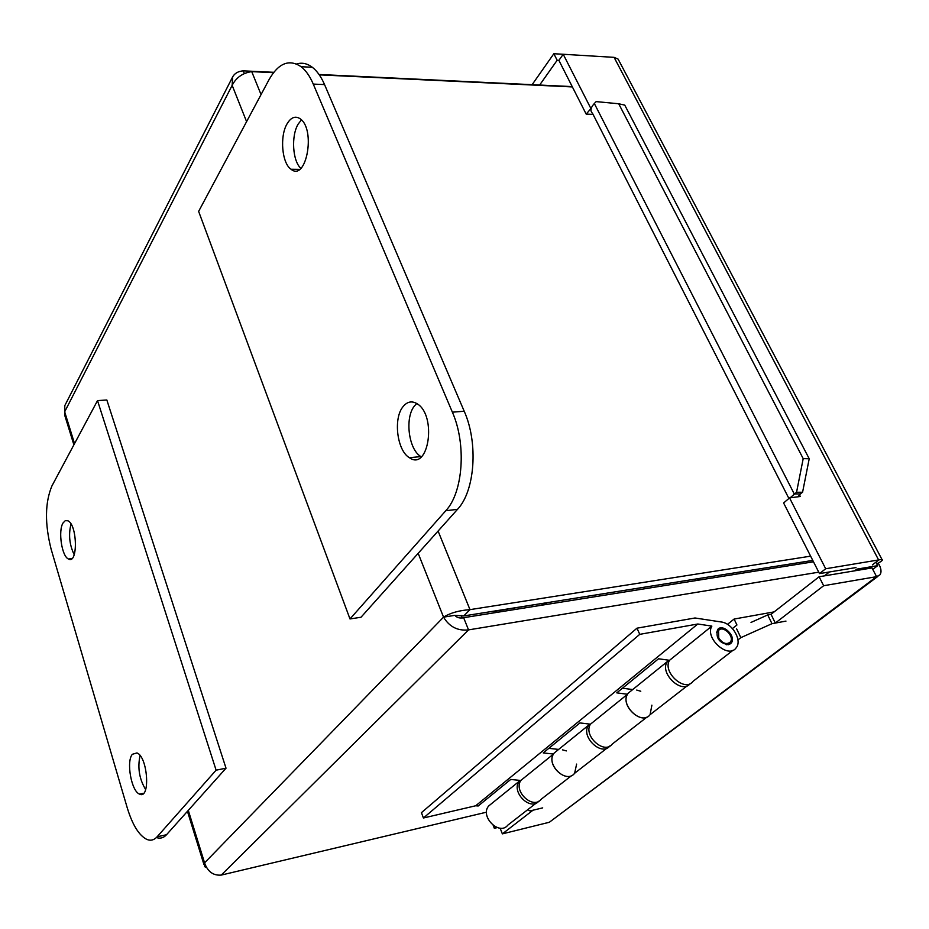 <?xml version="1.0" encoding="UTF-8"?>
<svg xmlns="http://www.w3.org/2000/svg" width="929" height="929" viewBox="0 0 929 929"><rect width="100%" height="100%" fill="white"/><g stroke="black" fill="none" stroke-linecap="round" stroke-linejoin="round"><path stroke-width="1.39" d="M301.426 119.887L298.139 124.138C291.009 135.889 292.542 160.949 300.833 168.335M287.084 123.812C291.009 117.286 295.376 115.614 300.172 118.784C316.081 129.433 306.256 182.072 291.044 169.252C281.917 163.353 279.559 136.284 287.084 123.812M416.761 403.511L414.636 405.729C404.533 417.423 408.516 449.671 420.953 456.592L421.325 456.824M403.081 406.612C407.25 401.549 411.953 400.608 417.179 403.778C437.106 415.565 428.699 471.758 409.41 457.695C397.043 450.739 393.06 418.34 403.081 406.612M349.989 618.946L198.632 211.394L268.992 79.72C278.468 63.091 289.174 58.759 301.112 66.714C305.838 70.418 309.891 76.213 313.27 84.086L452.377 412.174C466.59 444.19 463.141 492.451 445.792 510.729L349.989 618.946L360.998 617.251L457.498 509.347C474.963 491.139 478.481 443.087 464.21 411.233L324.546 84.585C321.155 76.747 317.079 70.976 312.318 67.271C307.197 63.427 301.948 62.324 296.583 63.996M63.021 522.992L65.285 520.646L67.933 520.797C77.525 524.873 78.013 564.925 68.444 559.003C61.79 556.343 57.981 530.923 63.021 522.992M70.999 524.061C68.374 534.686 69.454 544.905 74.215 554.718M132.382 754.278L136.958 752.931C147.897 756.752 150.614 799.927 139.571 794.109C131.395 791.45 125.996 761.292 132.382 754.278M140.058 755.579C137.434 767.76 139.304 779.094 145.667 789.592M216.109 770.176L157.129 836.785C154.121 840.095 150.707 840.977 146.898 839.444C139.071 835.554 132.545 825.068 127.308 808.021L51.107 549.12C44.697 523.654 44.975 502.601 51.919 485.948L97.522 400.608L216.109 770.176L226.014 768.19L106.835 399.993L97.522 400.608M156.432 837.517C160.183 838.887 163.539 837.97 166.5 834.741L226.014 768.19M273.788 72.311L243.259 70.848C238.149 71.278 234.596 73.321 232.598 76.991L232.157 85.329C236.256 77.455 242.783 72.892 251.736 71.638L273.509 72.671M319.286 74.854L572.38 86.931M810.622 556.157L469.981 609.645C459.158 610.411 450.344 612.908 443.539 617.146C449.392 626.82 457.73 631.07 468.541 629.885L818.751 572.171M813.479 561.801L463.629 617.692C459.96 618.517 457.022 617.739 454.815 615.358L463.757 615.939L812.782 560.408M572.206 86.594L319.019 74.483M486.541 812.178L221.241 875.083C213.252 875.745 207.69 871.669 204.566 862.855L204.612 866.641L206.598 867.721M463.629 617.692L468.541 629.885L221.241 875.083M73.89 444.84L64.6 414.868L64.809 405.578M454.815 615.358L443.539 617.146L418.178 553.324M463.757 615.939L469.981 609.645L438.093 531.051M244.373 73.588L243.259 70.848M556.994 750.76L554.253 752.966C544.789 763.464 566.051 784.726 574.621 773.276C566.609 784.134 545.962 765.31 553.51 754.046L543.221 752.908L579.94 722.936L590.461 724.19C582.924 735.617 604.28 755.033 612.292 744.024L647.153 716.956M538.89 801.146C529.948 811.574 510.358 791.09 519.566 780.999L520.101 780.406M631.035 690.897L628.259 693.15C618.726 703.88 641.544 726.432 650.079 714.68C642.09 725.828 620.015 705.819 627.516 694.253L616.775 692.86L658.545 658.777L669.53 660.31L711.858 626.111L697.818 623.998L639.756 634.344L636.98 628.178L695.008 617.982L721.276 621.989C732.412 623.162 742.526 640.685 736.093 647.896C728.208 659.311 704.484 637.956 711.858 626.111M610.028 745.778C601.469 757.379 579.475 735.513 588.986 724.899L589.706 724.097M727.465 624.369L734.107 619.051L774.136 611.886M690.352 683.407C681.851 695.31 658.208 672.062 667.742 661.239L668.717 660.194M491.464 803.724L488.782 805.884C479.422 816.138 499.349 836.251 507.873 825.103L536.393 802.958M734.107 619.051L736.941 624.985L732.447 628.55M718.791 638.107C722.762 643.553 726.583 644.877 730.264 642.09C735.06 636.586 722.727 624.578 718.512 630.64L718.791 638.107M636.98 628.178L421.441 812.654L423.415 817.996L475.706 805.768L478.18 806L510.706 779.454L520.786 780.476C513.249 791.589 533.258 809.902 541.259 799.184L571.741 775.518M548.83 748.333L558.643 749.424M562.486 749.854L566.342 750.911M576.63 764.091L574.621 773.276L607.125 748.042M622.476 688.215L632.707 689.55M636.725 690.073L640.766 691.246M651.891 705.157L650.079 714.68L687.402 685.695M590.461 724.19L627.516 694.253M520.786 780.476L553.51 754.046M475.706 805.768L697.818 623.998M669.53 660.31C662.087 672.027 684.975 692.697 692.929 681.41L733.132 650.184M728.359 644.726C719.255 642.996 715.644 637.991 717.536 629.711C722.448 622.651 736.802 636.62 731.216 643.042L728.359 644.726M423.415 817.996L639.756 634.344M854.587 570.836L856.793 569.14L877.684 565.668L875.873 562.219M697.307 580.358L699.583 578.419M514.538 609.563L513.981 608.216M495.389 611.177L495.947 612.525M872.772 569.384L877.684 565.668M489.037 611.909L493.798 611.154M539.54 603.873L493.38 611.491M736.651 628.887L740.831 637.654L771.987 623.684L767.714 614.928L751.015 622.43M771.987 623.684L785.969 621.106L775.309 623.069L823.651 585.723L876.581 576.665L879.995 574.796C881.784 571.927 881.203 568.049 878.253 563.16C882.178 560.872 883.386 559.618 881.9 559.386L825.684 568.757L789.545 497.898L783.611 502.972L819.483 573.611L825.684 568.757M877.94 576.352L549.341 822.258L876.581 576.665L872.006 567.933L819.111 576.758L771.035 614.313L767.714 614.928M740.831 637.654L737.94 639.918M549.341 822.258L502.368 833.87L533.002 810.204L542.699 807.882L530.006 810.924L527.777 809.658M788.895 498.455L592.505 113.303C589.985 110.981 590.6 107.718 594.328 103.514L596.151 101.609L618.702 103.758L624.741 105.105L809.217 458.752L803.202 458.636L796.559 492.265L802.575 492.254L809.217 458.752M802.575 492.254L800.287 493.926L798.963 496.4L800.31 496.481L799.358 494.692M796.559 492.265L790.126 497.828M618.702 103.758L803.202 458.636M771.035 614.313L775.309 623.069M800.31 496.481L789.545 497.898M593.062 114.372L586.187 114.116L558.898 60.373L557.156 60.269L539.644 85.038M855.981 567.573L819.483 573.611M586.187 114.116L591.308 108.136M590.693 108.112L563.218 54.265L614.092 57.354L618.11 59.108L619.887 62.475M558.898 60.373L563.218 54.265L553.847 53.731L532.12 84.678M493.206 825.428L494.333 828.308L497.282 827.588M500.139 828.18L502.368 833.87M819.111 576.758L823.651 585.723M557.156 60.269L553.847 53.731M495.935 827.054L494.333 828.308M872.401 564.855L878.683 560.071L614.092 57.354M876.511 563.45L878.253 563.16M445.792 510.729L457.498 509.347M452.377 412.174L464.21 411.233M313.27 84.086L324.546 84.585M166.5 834.741L157.129 836.785M824.441 575.864L829.446 571.962M462.212 618.029L461.156 615.416M251.736 71.638L261.049 94.595M246.591 121.641L232.157 85.329L64.67 411.802L74.541 443.621M188.297 810.367L204.566 862.855L443.539 617.146M533.211 606.579L531.748 605.383M542.745 603.374L541.607 605.232M544.44 603.095L543.535 604.93M546.333 602.793L545.428 604.628M594.328 103.514L794.26 493.938L800.287 493.926M291.044 169.252L299.568 169.357M409.41 457.695L420.953 456.592M301.112 66.714L312.318 67.271M71.881 558.596L68.444 559.003M143.589 793.296L139.571 794.109M187.449 811.307L203.927 864.481M232.598 77.002L64.705 405.799M667.742 661.239L628.259 693.15M519.566 780.999L488.782 805.884M588.986 724.899L554.253 752.966M718.512 630.64L716.503 632.243M728.8 643.24L726.78 644.819M729.52 644.366L731.216 643.042M532.689 606.66L531.4 605.441M546.647 602.747L545.695 604.582M798.963 496.4L798.626 495.749M618.11 59.096L881.923 559.374"/></g></svg>

